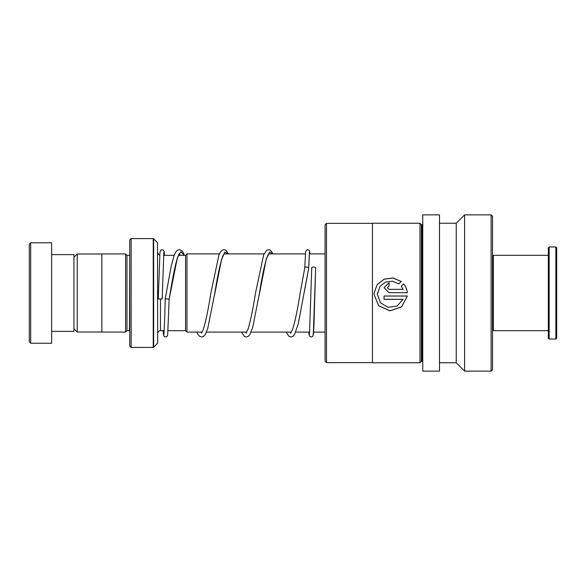 <?xml version="1.0" encoding="UTF-8"?>
<svg xmlns="http://www.w3.org/2000/svg" width="586" height="586" viewBox="0 0 586 586"><rect width="100%" height="100%" fill="white"/><g stroke="black" fill="none" stroke-linecap="round" stroke-linejoin="round"><path stroke-width="0.88" d="M73.946 328.717L77.242 332.013L77.242 253.987L101.854 253.987M185.564 330.702L185.564 255.298L186.963 253.899L186.963 332.101L185.564 330.702L168.072 330.672M129.755 255.298L129.477 330.672L126.964 330.672L126.964 255.328L125.572 253.936L101.854 253.936L101.854 332.064L125.572 332.064L125.572 253.936M157.495 242.611L157.663 343L157.495 242.611L153.642 238.751L153.642 347.249L153.246 347.417L153.246 238.583L131.154 238.583L131.154 347.417L129.755 346.018L129.755 239.982L131.154 238.583M29.3 341.836L29.3 244.164L30.692 242.772L30.692 343.228L29.3 341.836M51.627 254.632L73.946 254.632L73.946 331.368L51.627 331.368M30.692 242.772L51.627 242.772L51.627 343.228L30.692 343.228M492.518 256.163L493.353 255.328L493.353 330.672L548.328 330.672M555.865 246.955L556.7 247.797L556.7 338.203L555.865 339.045L555.865 246.955L549.163 246.955L549.163 339.045L555.865 339.045M549.163 339.045L548.328 338.203L548.328 247.797L549.163 246.955M325.091 361.254L325.091 224.746L326.483 223.347L326.483 362.653L325.091 361.254M326.483 362.653L372.418 362.653L372.418 223.347L326.483 223.347M372.418 362.653L372.418 223.347M401.278 281.5L393.067 277.962L384.196 279.104L377.194 284.613L374.095 293L374.044 294.355L378.637 305.782L389.888 310.822L401.6 306.91L407.321 296.025L384.05 296.025L384.05 299.351L403.095 299.351L397.088 306.009L388.174 307.357L380.431 302.815L377.377 294.37L379.97 286.466L385.471 282.137L392.415 281.185L398.905 283.844L401.278 281.5M401.263 286.188L403.095 289.359L389.053 289.359L387.383 287.689L389.053 286.034L389.053 282.723L384.05 287.704L389.053 292.692L407.321 292.692C406.962 289.367 405.739 286.408 403.637 283.829L401.263 286.188M422.755 361.928A0.557 0.557 0 0 0 422.198 361.364L421.363 361.364L419.964 362.763L419.964 223.237L372.528 223.237M419.964 362.763L372.528 362.763M421.363 361.364L421.363 224.636L419.964 223.237M422.198 361.364L422.198 224.636L421.363 224.636M422.198 224.636A0.557 0.557 0 0 0 422.755 224.072M439.5 371.136L439.5 214.864L422.755 214.864L422.755 371.136L439.5 371.136M439.5 362.763L456.245 362.763L456.245 223.237L439.5 223.237M456.245 362.763L464.617 371.136L464.617 214.864L456.245 223.237M491.127 214.864L492.518 216.263L492.518 369.737L491.127 371.136L491.127 214.864L464.617 214.864M491.127 371.136L464.617 371.136M403.095 289.374L389.053 289.374L387.383 287.711M389.053 286.034L389.053 282.76L384.05 287.711M407.321 292.692C406.962 289.381 405.739 286.437 403.637 283.866L403.637 283.829M403.637 283.866L401.263 286.217M401.249 281.522L393.045 278.02L384.182 279.163L377.194 284.657L374.095 293L374.044 294.355L378.637 305.731L389.88 310.748L401.593 306.859L407.314 296.025M403.095 299.329L384.05 299.329L384.05 296.025M377.377 294.362L377.45 293M309.489 334.21L311.73 268.051C311.034 266.659 316.345 266.769 315.649 268.154L315.642 268.198M308.61 268.542L308.668 268.271C309.364 266.923 304.068 266.505 304.757 267.963L300.164 293.066C297.666 308.881 295.197 320.842 292.758 328.966L290.656 333.156M184.444 255.328L182.876 252.053L181.235 250.273L179.331 249.665L177.419 250.266L175.624 252.273L174.064 255.664L171.178 266.227L165.237 298.801L169.142 299.19L177.28 258.14L180.803 251.724L184.326 255.328M163.838 252.456L162.168 298.999L158.257 298.999L159.949 252.2L160.864 250.097L161.677 249.709L163.347 250.097L164.109 251.328L164.541 255.328M164.146 330.672L160.454 330.672L160.454 299.263M286.115 332.101L289.052 336.408L290.89 337.001L292.795 336.43L294.502 334.599L298.311 323.75L308.668 268.271L309.364 253.445L310.067 253.899L309.547 250.801L308.119 249.702L306.485 250.112L305.665 251.628L304.764 267.875M312.961 334.21L313.459 333.8L313.95 325.45L315.649 268.154L313.298 335.024L312.492 336.547L311.613 336.965L309.972 336.562L309.218 335.331L308.844 332.101M214.308 296.157L221.545 259.4L224.929 252.053L228.313 253.899M258.983 296.025L266.19 259.393L269.575 252.053L272.959 253.899M101.854 332.013L77.242 332.013M325.091 332.101L313.605 332.101M309.679 332.101L295.762 332.101M291.44 332.101L251.116 332.101M246.794 332.101L206.47 332.101M202.141 332.101L186.963 332.101M159.685 255.218L158.638 254.661L157.663 252.537M126.964 330.672L125.572 332.064M157.495 343.389L153.642 347.249M153.246 347.417L131.154 347.417M153.246 238.583L153.642 238.751M129.477 255.328L126.964 255.328M160.454 330.672C158.755 330.834 157.824 331.764 157.663 333.463M325.091 253.899L309.335 253.899M305.401 253.899L268.535 253.899M264.081 253.899L223.889 253.899M219.435 253.899L186.963 253.899M185.564 255.328L178.437 255.328M174.196 255.328L163.597 255.328M73.946 257.283L77.242 253.987M492.518 329.837L493.353 330.672M493.353 255.328L548.328 255.328M308.668 268.293L309.474 252.456M180.202 255.328L179.316 253.797M179.602 253.511C179.499 252.808 178.569 254.917 176.818 259.847C174.635 268.007 172.445 278.995 170.233 292.81L169.142 299.197L167.669 335.031L167.325 336.02L166.014 336.957L164.344 336.554L163.523 335.046L163.12 330.672M228.503 253.899L225.83 250.244L223.984 249.665L222.072 250.266L220.365 252.134L218.856 255.284L210.865 293.088C208.323 309.225 205.811 321.311 203.335 329.339L201.364 333.156M201.643 332.87L201.145 332.101M224.248 253.511L222.702 256.207C220.109 263.832 217.465 276.255 214.769 293.469L207.737 328.468L205.283 334.481L203.503 336.43L201.657 337.001L199.753 336.408L198.112 334.657L196.815 332.101M273.149 253.899L270.476 250.237L268.63 249.665L266.725 250.259L263.634 254.961L255.511 293.059C253.02 308.873 250.552 320.842 248.112 328.958L246.01 333.156M246.288 332.87L245.79 332.101M268.893 253.511L268.307 254.236C265.495 260.33 262.528 273.398 259.422 293.44L252.764 327.171L249.856 334.599L248.149 336.43L246.303 337.001L244.399 336.408L241.469 332.101M290.942 332.87L290.436 332.101M308.654 268.403L304.295 292.106M165.237 298.809C164.827 315.019 164.248 332.76 163.816 334.342L163.86 334.21"/></g></svg>
